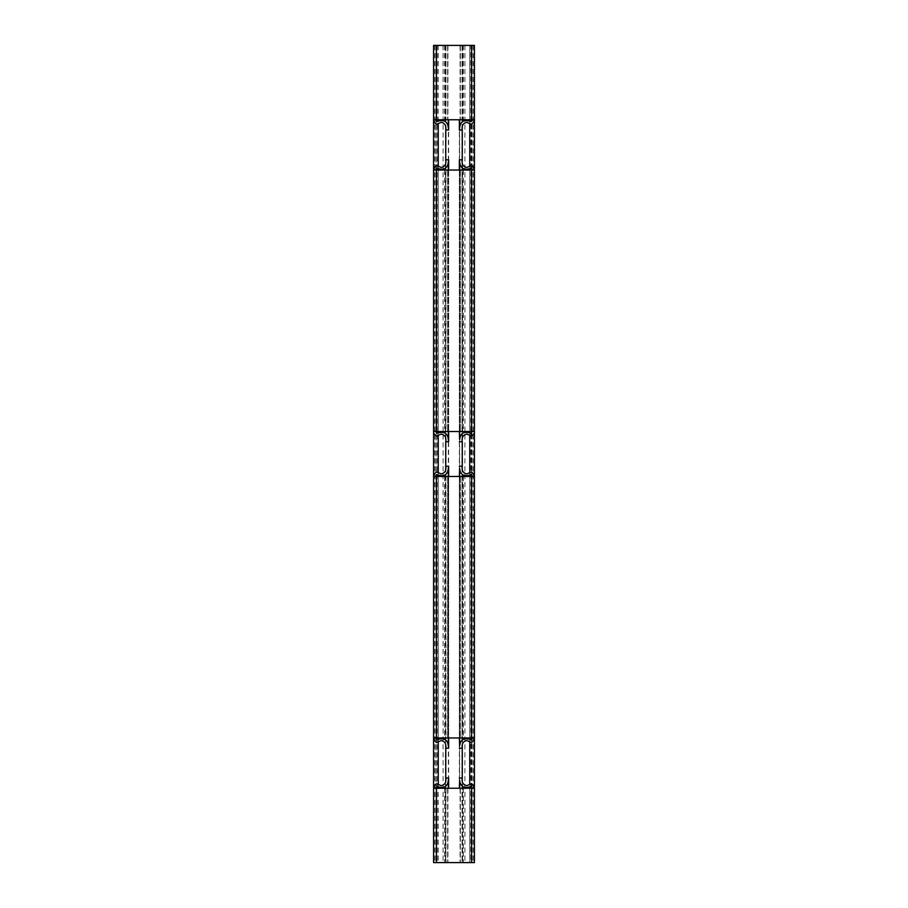 <?xml version="1.0" encoding="UTF-8"?>
<svg xmlns="http://www.w3.org/2000/svg" width="908" height="908" viewBox="0 0 908 908"><rect width="100%" height="100%" fill="white"/><g stroke="black" fill="none" stroke-linecap="round" stroke-linejoin="round"><path stroke-width="0.68" stroke-dasharray="4.54 3.41" d="M474.43 786.544L474.43 862.6L474.43 788.235L469.754 788.235L474.43 788.235L474.43 862.6L474.43 45.4L474.43 119.765L474.43 45.4L433.57 45.4L433.57 121.456M436.124 121.456L436.43 45.4L436.124 119.765L433.57 119.765L433.57 45.4L473.181 45.4L433.57 45.4L433.57 862.6L474.43 862.6L466.769 862.6L474.43 862.6L474.43 788.235L471.876 788.235L471.876 862.6L471.876 45.4L471.876 119.765L469.754 119.765L474.43 119.765L471.57 119.765L474.43 119.765L474.43 45.4L474.43 121.456M436.124 119.765L436.124 45.4L436.124 119.765L471.876 119.765L471.876 45.4L471.876 121.456M466.769 119.765L469.754 119.765L466.769 119.765M470.809 862.6L466.769 862.6L473.181 862.6L470.809 862.6L470.809 45.4M464.93 45.4L464.93 862.6M471.876 786.544L471.876 862.6L471.876 788.235L433.57 788.235L438.246 788.235L433.57 788.235L433.57 862.6L438.246 862.6L433.57 862.6L438.246 862.6L433.57 862.6L433.57 786.544M469.754 862.6L469.754 784.569L469.754 862.6L469.754 788.235L469.754 862.6L466.769 862.6L469.754 862.6L469.754 45.4L466.769 45.4L469.754 45.4L469.754 123.431L469.754 45.4M436.43 788.235L436.43 862.6M433.57 474.782L433.57 739.668M433.57 168.332L433.57 433.218M436.124 170.023L471.876 170.023L471.377 431.527L474.43 431.527L474.43 170.023L471.57 170.023L471.876 431.527L474.43 431.527L474.43 170.023L469.754 170.023L474.43 170.023L474.43 431.527L433.57 431.527L436.43 431.527L436.623 170.023L433.57 170.023L471.377 170.023L433.57 170.023L433.57 431.527L436.124 431.527M469.754 431.527L466.769 431.527L469.754 431.527L469.754 170.023L466.769 170.023L469.754 170.023L469.754 431.527M471.876 168.332L471.876 433.218M436.124 476.473L471.876 476.473L471.377 737.977L474.43 737.977L474.43 476.473L471.57 476.473L471.876 737.977L474.43 737.977L474.43 476.473L469.754 476.473L474.43 476.473L474.43 737.977L433.57 737.977L436.43 737.977L436.623 476.473L433.57 476.473L471.377 476.473L433.57 476.473L433.57 737.977L436.124 737.977M469.754 737.977L466.769 737.977L469.754 737.977L469.754 476.473L466.769 476.473L469.754 476.473L469.754 737.977M471.876 474.782L471.876 739.668M436.124 474.782L436.124 739.668M447.633 737.977L447.667 476.473L447.633 737.977M474.43 474.782L474.43 739.668M471.876 476.473L471.876 737.977M436.124 168.332L436.124 433.218M447.633 170.023L447.667 431.527L447.633 170.023M474.43 168.332L474.43 433.218M471.876 170.023L471.876 431.527M460.367 45.4L460.333 119.765L460.367 45.4M471.876 788.235L471.876 119.765M460.333 788.235L460.333 862.6L460.367 788.235M447.633 788.235L447.667 862.6L447.633 788.235M436.124 788.235L436.124 786.544M443.07 45.4L443.07 862.6M436.124 45.4L436.124 862.6L436.124 45.4M436.623 45.4L436.623 119.765M459.652 119.765L459.652 788.235M438.246 45.4L438.246 862.6M435 45.4L435 862.6M438.246 166.357L438.246 435.193L438.246 166.357M438.246 472.807L438.246 741.643L438.246 472.807M469.754 166.357L469.754 435.193L469.754 166.357M469.754 472.807L469.754 741.643L469.754 472.807M436.623 788.235L436.623 862.6M436.623 170.023L436.623 431.527M438.246 170.023L438.246 431.527L438.246 170.023M460.333 170.023L460.333 431.527L460.367 170.023M436.623 476.473L436.623 737.977M438.246 476.473L438.246 737.977L438.246 476.473M460.333 476.473L460.333 737.977L460.367 476.473M448.348 476.473L448.348 737.977M447.939 476.473L447.939 737.977M460.061 476.473L460.061 737.977M471.377 476.473L471.377 737.977M459.652 476.473L459.652 737.977M436.43 476.473L436.43 737.977M471.57 476.473L471.57 737.977M463.352 476.473L463.352 737.977M463.205 476.473L463.205 737.977M444.795 476.473L444.795 737.977M444.648 476.473L444.648 737.977M448.348 170.023L448.348 431.527M447.939 170.023L447.939 431.527M460.061 170.023L460.061 431.527M471.377 170.023L471.377 431.527M459.652 170.023L459.652 431.527M436.43 170.023L436.43 431.527M471.57 170.023L471.57 431.527M463.352 170.023L463.352 431.527M463.205 170.023L463.205 431.527M444.795 170.023L444.795 431.527M444.648 170.023L444.648 431.527M459.357 170.023L459.357 431.527M459.357 476.473L459.357 737.977M448.643 476.473L448.643 737.977M448.643 170.023L448.643 431.527M444.648 788.235L444.648 862.6M444.795 788.235L444.795 862.6M463.205 788.235L463.205 862.6M463.352 788.235L463.352 862.6M471.377 788.235L471.377 119.765M471.57 788.235L471.57 862.6M460.061 45.4L460.061 119.765M447.939 45.4L447.939 119.765M447.667 45.4L447.667 119.765L447.633 45.4M448.348 788.235L448.348 119.765M460.061 788.235L460.061 862.6M447.939 788.235L447.939 862.6M448.643 788.235L448.643 119.765M459.357 788.235L459.357 119.765M437.191 45.4L437.191 862.6M445.76 45.4L445.76 862.6L445.76 45.4M462.24 45.4L462.24 862.6L462.24 45.4M473 45.4L473 862.6M436.43 45.4L436.43 119.765M471.57 45.4L471.57 119.765M463.352 45.4L463.352 119.765M463.205 45.4L463.205 119.765M444.795 45.4L444.795 119.765M444.648 45.4L444.648 119.765M471.377 45.4L471.377 862.6M462.422 45.4L462.422 862.6M445.578 45.4L445.578 862.6M445.953 45.4L445.953 119.765M462.047 788.235L462.047 119.765M445.953 788.235L445.953 862.6M462.047 45.4L462.047 862.6M459.493 788.235L459.493 119.765M445.953 170.023L445.953 431.527M462.047 170.023L462.047 431.527M459.493 170.023L459.493 431.527M445.953 476.473L445.953 737.977M462.047 476.473L462.047 737.977M459.493 476.473L459.493 737.977M448.507 476.473L448.507 737.977M448.507 170.023L448.507 431.527M448.507 788.235L448.507 119.765M434.819 45.4L434.819 862.6M473.181 45.4L473.181 862.6M462.547 45.4L462.547 862.6M445.453 45.4L445.453 862.6"/><path stroke-width="1.36" d="M436.43 124.294L433.57 121.456L433.57 119.765L433.57 862.6L433.57 788.235L433.57 862.6L474.43 862.6L474.43 788.235L433.57 788.235L433.57 786.544L436.43 783.706L441.231 785.67C444.875 784.875 446.396 782.321 445.771 778.02L445.771 748.192C446.396 743.89 444.875 741.348 441.231 740.542L436.43 742.506L433.57 739.668L433.57 474.782L436.43 471.944L441.231 473.908C444.875 473.113 446.396 470.56 445.771 466.258L445.771 441.742C446.396 437.44 444.875 434.898 441.231 434.092L436.43 436.056L433.57 433.218L433.57 168.332L436.43 165.494L441.231 167.458C444.875 166.663 446.396 164.11 445.771 159.808L445.771 129.98C446.396 125.679 444.875 123.136 441.231 122.33L436.43 124.294M471.876 170.023L471.377 168.173C464.272 170.636 460.367 168.582 459.652 162.021L459.357 159.808L462.229 159.808L462.229 129.98C461.604 125.679 463.125 123.125 466.769 122.33L471.57 124.294L474.43 121.456L474.43 45.4L433.57 45.4L433.57 119.765L433.57 45.4L433.57 119.765L474.43 119.765L474.43 433.218L471.57 436.056L466.769 434.092C463.125 434.887 461.604 437.44 462.229 441.742L462.229 466.258C461.604 470.56 463.125 473.102 466.769 473.908L471.57 471.944L474.43 474.782L474.43 739.668L471.57 742.506L466.769 740.542C463.125 741.337 461.604 743.89 462.229 748.192L462.229 778.02C461.604 782.321 463.125 784.864 466.769 785.67L471.57 783.706L474.43 786.544L474.43 788.235L474.43 737.977L433.57 737.977L433.57 476.473L436.43 476.473L436.43 737.977M462.229 159.808C461.604 164.11 463.125 166.652 466.769 167.458L471.57 165.494L474.43 168.332L474.43 170.023L433.57 170.023L433.57 431.527L474.43 431.527L474.43 476.473L436.43 476.473M445.771 778.02L448.643 778.02L448.348 780.233C447.644 786.782 443.74 788.836 436.623 786.385L436.124 788.235M471.876 788.235L471.377 786.385C464.272 788.848 460.367 786.793 459.652 780.233L459.357 788.235M436.124 119.765L436.623 121.615C443.728 119.152 447.633 121.207 448.348 127.767L448.643 129.98L445.771 129.98M462.229 129.98L459.357 129.98L459.652 127.767C460.356 121.218 464.26 119.164 471.377 121.615L471.876 119.765M459.357 431.527L459.652 439.529C460.356 432.98 464.26 430.925 471.377 433.377L471.876 431.527M436.124 431.527L436.623 433.377C443.728 430.914 447.633 432.968 448.348 439.529L448.643 441.742L445.771 441.742M445.771 159.808L448.643 159.808L448.348 162.021C447.644 168.57 443.74 170.625 436.623 168.173L436.124 170.023M459.357 737.977L459.652 745.979C460.356 739.43 464.26 737.375 471.377 739.827L471.876 737.977M471.876 476.473L471.377 474.623C464.272 477.086 460.367 475.032 459.652 468.471L459.357 476.473M436.124 737.977L436.623 739.827C443.728 737.364 447.633 739.418 448.348 745.979L448.643 748.192L445.771 748.192M445.771 466.258L448.643 466.258L448.348 468.471C447.644 475.02 443.74 477.075 436.623 474.623L436.124 476.473M469.754 123.431L469.754 166.357M469.754 435.193L469.754 472.807M469.754 741.643L469.754 784.569M436.623 786.385L436.623 788.235M436.623 119.765L436.623 121.615M436.623 168.173L436.623 170.023M436.623 431.527L436.623 433.377M436.623 474.623L436.623 476.473M436.623 737.977L436.623 739.827M448.348 468.471L448.348 476.473M448.348 737.977L448.348 745.979M471.377 474.623L471.377 476.473M471.377 737.977L471.377 739.827M459.652 468.471L459.652 476.473M459.652 737.977L459.652 745.979M471.57 476.473L471.57 737.977M448.348 162.021L448.348 170.023M448.348 431.527L448.348 439.529M471.377 168.173L471.377 170.023M471.377 431.527L471.377 433.377M459.652 162.021L459.652 170.023M459.652 431.527L459.652 439.529M471.57 170.023L471.57 431.527M436.43 170.023L436.43 431.527M459.357 159.808L459.357 170.023M448.643 466.258L448.643 476.473M448.643 737.977L448.643 748.192M448.643 159.808L448.643 170.023M448.643 431.527L448.643 441.742M459.652 119.765L459.652 127.767M471.377 119.765L471.377 121.615M448.348 119.765L448.348 127.767M471.377 786.385L471.377 788.235M459.652 780.233L459.652 788.235M448.348 780.233L448.348 788.235M448.643 778.02L448.643 788.235M459.357 778.02L462.229 778.02M462.229 748.192L459.357 748.192M459.357 466.258L462.229 466.258M462.229 441.742L459.357 441.742M459.357 119.765L459.357 129.98M448.643 119.765L448.643 129.98M471.57 788.235L471.57 862.6M436.43 788.235L436.43 862.6M438.246 123.431L438.246 166.357M438.246 435.193L438.246 472.807M438.246 741.643L438.246 784.569M471.57 45.4L471.57 119.765M436.43 45.4L436.43 119.765"/></g></svg>
